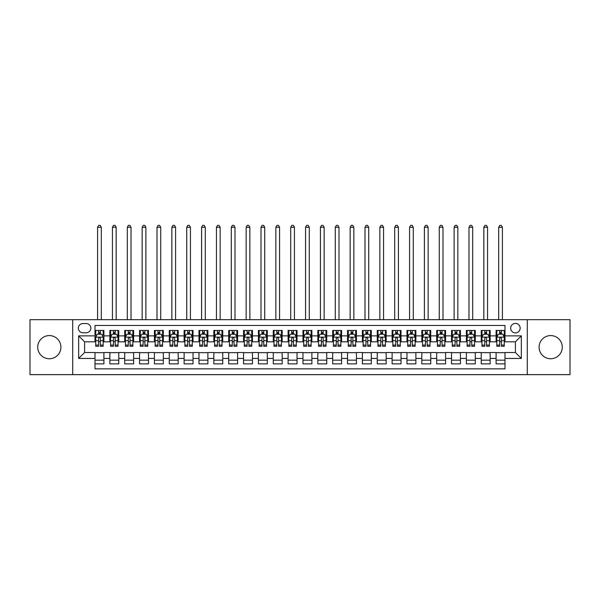 <?xml version="1.0" encoding="UTF-8"?>
<svg xmlns="http://www.w3.org/2000/svg" width="600" height="600" viewBox="0 0 600 600"><rect width="100%" height="100%" fill="white"/><g stroke="black" fill="none" stroke-linecap="round" stroke-linejoin="round"><path stroke-width="0.9" d="M550.688 335.58A11.587 11.587 0 0 0 539.1 347.168A11.587 11.587 0 0 0 550.688 358.755A11.587 11.587 0 0 0 562.275 347.168A11.587 11.587 0 0 0 550.688 335.58M49.312 335.58A11.587 11.587 0 0 0 37.725 347.168A11.587 11.587 0 0 0 49.312 358.755A11.587 11.587 0 0 0 60.9 347.168A11.587 11.587 0 0 0 49.312 335.58M515.408 323.4A4.755 4.755 0 0 0 510.653 328.155A4.755 4.755 0 0 0 515.408 332.903A4.755 4.755 0 0 0 520.162 328.155A4.755 4.755 0 0 0 515.408 323.4M527.287 374.647L570 374.647L570 319.68L527.287 319.68L527.287 374.647L72.713 374.647L72.713 319.68L30 319.68L30 374.647L72.713 374.647M505.005 330.457L496.095 330.457L496.095 335.873L490.155 335.873L490.155 341.82L496.095 341.82L496.095 335.873M490.155 335.873L490.155 330.457L481.237 330.457L481.237 335.873L475.298 335.873L475.298 341.82L481.237 341.82L481.237 335.873M475.298 335.873L475.298 330.457L466.38 330.457L466.38 335.873L460.44 335.873L460.44 341.82L466.38 341.82L466.38 335.873M460.44 335.873L460.44 330.457L451.53 330.457L451.53 335.873L445.582 335.873L445.582 341.82L451.53 341.82L451.53 335.873M445.582 335.873L445.582 330.457L436.673 330.457L436.673 335.873L430.732 335.873L430.732 341.82L436.673 341.82L436.673 335.873M430.732 335.873L430.732 330.457L421.815 330.457L421.815 335.873L415.875 335.873L415.875 341.82L421.815 341.82L421.815 335.873M415.875 335.873L415.875 330.457L406.957 330.457L406.957 335.873L401.018 335.873L401.018 341.82L406.957 341.82L406.957 335.873M401.018 335.873L401.018 330.457L392.107 330.457L392.107 335.873L386.16 335.873L386.16 341.82L392.107 341.82L392.107 335.873M386.16 335.873L386.16 330.457L377.25 330.457L377.25 335.873L371.31 335.873L371.31 341.82L377.25 341.82L377.25 335.873M371.31 335.873L371.31 330.457L362.392 330.457L362.392 335.873L356.452 335.873L356.452 341.82L362.392 341.82L362.392 335.873M356.452 335.873L356.452 330.457L347.535 330.457L347.535 335.873L341.595 335.873L341.595 341.82L347.535 341.82L347.535 335.873M341.595 335.873L341.595 330.457L332.685 330.457L332.685 335.873L326.737 335.873L326.737 341.82L332.685 341.82L332.685 335.873M326.737 335.873L326.737 330.457L317.827 330.457L317.827 335.873L311.888 335.873L311.888 341.82L317.827 341.82L317.827 335.873M311.888 335.873L311.888 330.457L302.97 330.457L302.97 335.873L297.03 335.873L297.03 341.82L302.97 341.82L302.97 335.873M297.03 335.873L297.03 330.457L288.112 330.457L288.112 335.873L282.173 335.873L282.173 341.82L288.112 341.82L288.112 335.873M282.173 335.873L282.173 330.457L273.263 330.457L273.263 335.873L267.315 335.873L267.315 341.82L273.263 341.82L273.263 335.873M267.315 335.873L267.315 330.457L258.405 330.457L258.405 335.873L252.465 335.873L252.465 341.82L258.405 341.82L258.405 335.873M252.465 335.873L252.465 330.457L243.548 330.457L243.548 335.873L237.608 335.873L237.608 341.82L243.548 341.82L243.548 335.873M237.608 335.873L237.608 330.457L228.69 330.457L228.69 335.873L222.75 335.873L222.75 341.82L228.69 341.82L228.69 335.873M222.75 335.873L222.75 330.457L213.84 330.457L213.84 335.873L207.892 335.873L207.892 341.82L213.84 341.82L213.84 335.873M207.892 335.873L207.892 330.457L198.983 330.457L198.983 335.873L193.042 335.873L193.042 341.82L198.983 341.82L198.983 335.873M193.042 335.873L193.042 330.457L184.125 330.457L184.125 335.873L178.185 335.873L178.185 341.82L184.125 341.82L184.125 335.873M178.185 335.873L178.185 330.457L169.267 330.457L169.267 335.873L163.328 335.873L163.328 341.82L169.267 341.82L169.267 335.873M163.328 335.873L163.328 330.457L154.417 330.457L154.417 335.873L148.47 335.873L148.47 341.82L154.417 341.82L154.417 335.873M148.47 335.873L148.47 330.457L139.56 330.457L139.56 335.873L133.62 335.873L133.62 341.82L139.56 341.82L139.56 335.873M133.62 335.873L133.62 330.457L124.703 330.457L124.703 335.873L118.762 335.873L118.762 341.82L124.703 341.82L124.703 335.873M118.762 335.873L118.762 330.457L109.845 330.457L109.845 341.82L103.905 341.82L103.905 330.457L94.995 330.457M94.995 363.877L103.905 363.877L103.905 352.515L109.845 352.515L109.845 363.877L118.762 363.877L118.762 352.515L124.703 352.515L124.703 358.455L118.762 358.455M124.703 358.455L124.703 363.877L133.62 363.877L133.62 352.515L139.56 352.515L139.56 358.455L133.62 358.455M139.56 358.455L139.56 363.877L148.47 363.877L148.47 352.515L154.417 352.515L154.417 358.455L148.47 358.455M154.417 358.455L154.417 363.877L163.328 363.877L163.328 352.515L169.267 352.515L169.267 358.455L163.328 358.455M169.267 358.455L169.267 363.877L178.185 363.877L178.185 352.515L184.125 352.515L184.125 358.455L178.185 358.455M184.125 358.455L184.125 363.877L193.042 363.877L193.042 352.515L198.983 352.515L198.983 358.455L193.042 358.455M198.983 358.455L198.983 363.877L207.892 363.877L207.892 352.515L213.84 352.515L213.84 358.455L207.892 358.455M213.84 358.455L213.84 363.877L222.75 363.877L222.75 352.515L228.69 352.515L228.69 358.455L222.75 358.455M228.69 358.455L228.69 363.877L237.608 363.877L237.608 352.515L243.548 352.515L243.548 358.455L237.608 358.455M243.548 358.455L243.548 363.877L252.465 363.877L252.465 352.515L258.405 352.515L258.405 358.455L252.465 358.455M258.405 358.455L258.405 363.877L267.315 363.877L267.315 352.515L273.263 352.515L273.263 358.455L267.315 358.455M273.263 358.455L273.263 363.877L282.173 363.877L282.173 352.515L288.112 352.515L288.112 358.455L282.173 358.455M288.112 358.455L288.112 363.877L297.03 363.877L297.03 352.515L302.97 352.515L302.97 358.455L297.03 358.455M302.97 358.455L302.97 363.877L311.888 363.877L311.888 352.515L317.827 352.515L317.827 358.455L311.888 358.455M317.827 358.455L317.827 363.877L326.737 363.877L326.737 352.515L332.685 352.515L332.685 358.455L326.737 358.455M332.685 358.455L332.685 363.877L341.595 363.877L341.595 352.515L347.535 352.515L347.535 358.455L341.595 358.455M347.535 358.455L347.535 363.877L356.452 363.877L356.452 352.515L362.392 352.515L362.392 358.455L356.452 358.455M362.392 358.455L362.392 363.877L371.31 363.877L371.31 352.515L377.25 352.515L377.25 358.455L371.31 358.455M377.25 358.455L377.25 363.877L386.16 363.877L386.16 352.515L392.107 352.515L392.107 358.455L386.16 358.455M392.107 358.455L392.107 363.877L401.018 363.877L401.018 352.515L406.957 352.515L406.957 358.455L401.018 358.455M406.957 358.455L406.957 363.877L415.875 363.877L415.875 352.515L421.815 352.515L421.815 358.455L415.875 358.455M421.815 358.455L421.815 363.877L430.732 363.877L430.732 352.515L436.673 352.515L436.673 358.455L430.732 358.455M436.673 358.455L436.673 363.877L445.582 363.877L445.582 352.515L451.53 352.515L451.53 358.455L445.582 358.455M451.53 358.455L451.53 363.877L460.44 363.877L460.44 352.515L466.38 352.515L466.38 358.455L460.44 358.455M466.38 358.455L466.38 363.877L475.298 363.877L475.298 352.515L481.237 352.515L481.237 358.455L475.298 358.455M481.237 358.455L481.237 363.877L490.155 363.877L490.155 352.515L496.095 352.515L496.095 358.455L490.155 358.455M82.957 332.76L86.227 332.76A4.605 4.605 0 0 0 90.832 328.155A4.605 4.605 0 0 0 86.227 323.543L82.957 323.543A4.605 4.605 0 0 0 78.352 328.155A4.605 4.605 0 0 0 82.957 332.76M527.287 319.68L72.713 319.68M505.005 335.873L505.005 325.478L94.995 325.478L94.995 341.82L84.593 341.82L84.593 352.515L94.995 352.515L94.995 368.858L505.005 368.858L505.005 352.515L515.408 352.515L515.408 341.82L505.005 341.82L505.005 335.873L521.347 335.873L521.347 358.455L505.005 358.455M94.995 358.455L78.653 358.455L78.653 335.873L94.995 335.873M496.095 358.455L496.095 363.877L505.005 363.877M94.995 334.17L95.738 334.17M98.558 334.17L100.343 334.17M103.163 334.17L103.905 334.17M94.995 341.67L95.738 341.67M98.558 341.67L100.343 341.67M103.163 341.67L103.905 341.67M94.995 352.665L103.905 352.665M94.995 360.165L103.905 360.165M109.845 341.67L110.595 341.67M113.415 341.67L115.2 341.67M118.02 341.67L118.762 341.67M109.845 334.17L110.595 334.17M113.415 334.17L115.2 334.17M118.02 334.17L118.762 334.17M109.845 352.665L118.762 352.665M109.845 360.165L118.762 360.165M124.703 352.665L133.62 352.665M124.703 360.165L133.62 360.165M124.703 334.17L125.445 334.17M128.273 334.17L130.05 334.17M132.877 334.17L133.62 334.17M124.703 341.67L125.445 341.67M128.273 341.67L130.05 341.67M132.877 341.67L133.62 341.67M139.56 352.665L148.47 352.665M139.56 360.165L148.47 360.165M139.56 334.17L140.303 334.17M143.123 334.17L144.907 334.17M147.727 334.17L148.47 334.17M139.56 341.67L140.303 341.67M143.123 341.67L144.907 341.67M147.727 341.67L148.47 341.67M154.417 352.665L163.328 352.665M154.417 360.165L163.328 360.165M154.417 334.17L155.16 334.17M157.98 334.17L159.765 334.17M162.585 334.17L163.328 334.17M154.417 341.67L155.16 341.67M157.98 341.67L159.765 341.67M162.585 341.67L163.328 341.67M169.267 352.665L178.185 352.665M169.267 360.165L178.185 360.165M169.267 334.17L170.017 334.17M172.837 334.17L174.623 334.17M177.442 334.17L178.185 334.17M169.267 341.67L170.017 341.67M172.837 341.67L174.623 341.67M177.442 341.67L178.185 341.67M184.125 352.665L193.042 352.665M184.125 360.165L193.042 360.165M184.125 334.17L184.868 334.17M187.695 334.17L189.472 334.17M192.3 334.17L193.042 334.17M184.125 341.67L184.868 341.67M187.695 341.67L189.472 341.67M192.3 341.67L193.042 341.67M198.983 352.665L207.892 352.665M198.983 360.165L207.892 360.165M198.983 334.17L199.725 334.17M202.545 334.17L204.33 334.17M207.15 334.17L207.892 334.17M198.983 341.67L199.725 341.67M202.545 341.67L204.33 341.67M207.15 341.67L207.892 341.67M213.84 352.665L222.75 352.665M213.84 360.165L222.75 360.165M213.84 334.17L214.583 334.17M217.403 334.17L219.188 334.17M222.007 334.17L222.75 334.17M213.84 341.67L214.583 341.67M217.403 341.67L219.188 341.67M222.007 341.67L222.75 341.67M228.69 352.665L237.608 352.665M228.69 360.165L237.608 360.165M228.69 334.17L229.433 334.17M232.26 334.17L234.045 334.17M236.865 334.17L237.608 334.17M228.69 341.67L229.433 341.67M232.26 341.67L234.045 341.67M236.865 341.67L237.608 341.67M243.548 352.665L252.465 352.665M243.548 360.165L252.465 360.165M243.548 334.17L244.29 334.17M247.118 334.17L248.895 334.17M251.722 334.17L252.465 334.17M243.548 341.67L244.29 341.67M247.118 341.67L248.895 341.67M251.722 341.67L252.465 341.67M258.405 352.665L267.315 352.665M258.405 360.165L267.315 360.165M258.405 334.17L259.147 334.17M261.968 334.17L263.752 334.17M266.572 334.17L267.315 334.17M258.405 341.67L259.147 341.67M261.968 341.67L263.752 341.67M266.572 341.67L267.315 341.67M273.263 352.665L282.173 352.665M273.263 360.165L282.173 360.165M273.263 334.17L274.005 334.17M276.825 334.17L278.61 334.17M281.43 334.17L282.173 334.17M273.263 341.67L274.005 341.67M276.825 341.67L278.61 341.67M281.43 341.67L282.173 341.67M288.112 352.665L297.03 352.665M288.112 360.165L297.03 360.165M288.112 334.17L288.855 334.17M291.683 334.17L293.46 334.17M296.288 334.17L297.03 334.17M288.112 341.67L288.855 341.67M291.683 341.67L293.46 341.67M296.288 341.67L297.03 341.67M302.97 352.665L311.888 352.665M302.97 360.165L311.888 360.165M302.97 334.17L303.712 334.17M306.54 334.17L308.317 334.17M311.145 334.17L311.888 334.17M302.97 341.67L303.712 341.67M306.54 341.67L308.317 341.67M311.145 341.67L311.888 341.67M317.827 352.665L326.737 352.665M317.827 360.165L326.737 360.165M317.827 334.17L318.57 334.17M321.39 334.17L323.175 334.17M325.995 334.17L326.737 334.17M317.827 341.67L318.57 341.67M321.39 341.67L323.175 341.67M325.995 341.67L326.737 341.67M332.685 352.665L341.595 352.665M332.685 360.165L341.595 360.165M332.685 334.17L333.428 334.17M336.248 334.17L338.032 334.17M340.853 334.17L341.595 334.17M332.685 341.67L333.428 341.67M336.248 341.67L338.032 341.67M340.853 341.67L341.595 341.67M347.535 352.665L356.452 352.665M347.535 360.165L356.452 360.165M347.535 334.17L348.278 334.17M351.105 334.17L352.882 334.17M355.71 334.17L356.452 334.17M347.535 341.67L348.278 341.67M351.105 341.67L352.882 341.67M355.71 341.67L356.452 341.67M362.392 352.665L371.31 352.665M362.392 360.165L371.31 360.165M362.392 334.17L363.135 334.17M365.955 334.17L367.74 334.17M370.567 334.17L371.31 334.17M362.392 341.67L363.135 341.67M365.955 341.67L367.74 341.67M370.567 341.67L371.31 341.67M377.25 352.665L386.16 352.665M377.25 360.165L386.16 360.165M377.25 334.17L377.993 334.17M380.812 334.17L382.597 334.17M385.418 334.17L386.16 334.17M377.25 341.67L377.993 341.67M380.812 341.67L382.597 341.67M385.418 341.67L386.16 341.67M392.107 352.665L401.018 352.665M392.107 360.165L401.018 360.165M392.107 334.17L392.85 334.17M395.67 334.17L397.455 334.17M400.275 334.17L401.018 334.17M392.107 341.67L392.85 341.67M395.67 341.67L397.455 341.67M400.275 341.67L401.018 341.67M406.957 352.665L415.875 352.665M406.957 360.165L415.875 360.165M406.957 334.17L407.7 334.17M410.528 334.17L412.305 334.17M415.132 334.17L415.875 334.17M406.957 341.67L407.7 341.67M410.528 341.67L412.305 341.67M415.132 341.67L415.875 341.67M421.815 352.665L430.732 352.665M421.815 360.165L430.732 360.165M421.815 334.17L422.558 334.17M425.377 334.17L427.162 334.17M429.982 334.17L430.732 334.17M421.815 341.67L422.558 341.67M425.377 341.67L427.162 341.67M429.982 341.67L430.732 341.67M436.673 352.665L445.582 352.665M436.673 360.165L445.582 360.165M436.673 334.17L437.415 334.17M440.235 334.17L442.02 334.17M444.84 334.17L445.582 334.17M436.673 341.67L437.415 341.67M440.235 341.67L442.02 341.67M444.84 341.67L445.582 341.67M451.53 352.665L460.44 352.665M451.53 360.165L460.44 360.165M451.53 334.17L452.272 334.17M455.092 334.17L456.877 334.17M459.697 334.17L460.44 334.17M451.53 341.67L452.272 341.67M455.092 341.67L456.877 341.67M459.697 341.67L460.44 341.67M466.38 352.665L475.298 352.665M466.38 360.165L475.298 360.165M466.38 334.17L467.123 334.17M469.95 334.17L471.728 334.17M474.555 334.17L475.298 334.17M466.38 341.67L467.123 341.67M469.95 341.67L471.728 341.67M474.555 341.67L475.298 341.67M481.237 352.665L490.155 352.665M481.237 360.165L490.155 360.165M481.237 334.17L481.98 334.17M484.8 334.17L486.585 334.17M489.405 334.17L490.155 334.17M481.237 341.67L481.98 341.67M484.8 341.67L486.585 341.67M489.405 341.67L490.155 341.67M496.095 352.665L505.005 352.665M496.095 360.165L505.005 360.165M496.095 334.17L496.838 334.17M499.658 334.17L501.442 334.17M504.263 334.17L505.005 334.17M496.095 341.67L496.838 341.67M499.658 341.67L501.442 341.67M504.263 341.67L505.005 341.67M84.593 341.82L78.653 335.873M84.593 352.515L78.653 358.455M521.347 335.873L515.408 341.82M521.347 358.455L515.408 352.515M100.343 330.457L100.343 334.245L100.343 332.385L98.558 332.385M103.163 345.067L100.343 345.067L100.343 346.275L103.163 346.275L103.163 337.215L101.677 334.245L97.222 334.245L95.738 337.215L95.738 346.275L98.558 346.275L98.558 345.067L95.738 345.067M96.81 335.062L95.738 335.062L95.738 330.457M95.738 335.093L95.738 332.385M103.163 335.093L103.163 332.385M102.09 335.062L103.163 335.062L103.163 330.457M98.558 334.245L98.558 330.457M100.343 345.067L100.343 338.325C99.75 337.185 99.15 337.185 98.558 338.325L98.558 343.343M95.738 340.657L98.558 340.657L98.558 345.067M101.31 319.68L101.31 227.28L97.59 227.28L97.59 319.68M97.59 227.28L98.708 225.353L100.192 225.353L101.31 227.28M115.2 332.385L113.415 332.385M118.02 345.067L115.2 345.067L115.2 346.275L118.02 346.275L118.02 337.215L116.535 334.245L112.08 334.245L110.595 337.215L110.595 346.275L113.415 346.275L113.415 345.067L110.595 345.067M110.595 337.215L110.595 330.457M118.02 337.215L118.02 330.457M113.415 334.245L113.415 330.457M115.2 330.457L115.2 334.245M115.2 345.067L115.2 338.325C114.6 337.185 114.007 337.185 113.415 338.325L113.415 345.067M116.16 319.68L116.16 227.28L112.448 227.28L112.448 319.68M112.448 227.28L113.565 225.353L115.05 225.353L116.16 227.28M130.05 332.385L128.273 332.385M132.877 345.067L130.05 345.067L130.05 346.275L132.877 346.275L132.877 337.215L131.392 334.245L126.93 334.245L125.445 337.215L125.445 346.275L128.273 346.275L128.273 345.067L125.445 345.067M125.445 337.215L125.445 330.457M132.877 337.215L132.877 330.457M128.273 334.245L128.273 330.457M130.05 330.457L130.05 334.245M130.05 345.067L130.05 338.325C129.458 337.185 128.865 337.185 128.273 338.325L128.273 345.067M131.017 319.68L131.017 227.28L127.305 227.28L127.305 319.68M127.305 227.28L128.415 225.353L129.9 225.353L131.017 227.28M144.907 332.385L143.123 332.385M147.727 345.067L144.907 345.067L144.907 346.275L147.727 346.275L147.727 337.215L146.243 334.245L141.788 334.245L140.303 337.215L140.303 346.275L143.123 346.275L143.123 345.067L140.303 345.067M140.303 337.215L140.303 330.457M147.727 337.215L147.727 330.457M143.123 334.245L143.123 330.457M144.907 330.457L144.907 334.245M144.907 345.067L144.907 338.325C144.315 337.185 143.722 337.185 143.123 338.325L143.123 345.067M145.875 319.68L145.875 227.28L142.163 227.28L142.163 319.68M142.163 227.28L143.273 225.353L144.757 225.353L145.875 227.28M159.765 332.385L157.98 332.385M162.585 345.067L159.765 345.067L159.765 346.275L162.585 346.275L162.585 337.215L161.1 334.245L156.645 334.245L155.16 337.215L155.16 346.275L157.98 346.275L157.98 345.067L155.16 345.067M155.16 337.215L155.16 330.457M162.585 337.215L162.585 330.457M157.98 334.245L157.98 330.457M159.765 330.457L159.765 334.245M159.765 345.067L159.765 338.325C159.172 337.185 158.572 337.185 157.98 338.325L157.98 345.067M160.733 319.68L160.733 227.28L157.012 227.28L157.012 319.68M157.012 227.28L158.13 225.353L159.615 225.353L160.733 227.28M174.623 332.385L172.837 332.385M177.442 345.067L174.623 345.067L174.623 346.275L177.442 346.275L177.442 337.215L175.958 334.245L171.502 334.245L170.017 337.215L170.017 346.275L172.837 346.275L172.837 345.067L170.017 345.067M170.017 337.215L170.017 330.457M177.442 337.215L177.442 330.457M172.837 334.245L172.837 330.457M174.623 330.457L174.623 334.245M174.623 345.067L174.623 338.325C174.023 337.185 173.43 337.185 172.837 338.325L172.837 345.067M175.583 319.68L175.583 227.28L171.87 227.28L171.87 319.68M171.87 227.28L172.988 225.353L174.472 225.353L175.583 227.28M189.472 332.385L187.695 332.385M192.3 345.067L189.472 345.067L189.472 346.275L192.3 346.275L192.3 337.215L190.815 334.245L186.352 334.245L184.868 337.215L184.868 346.275L187.695 346.275L187.695 345.067L184.868 345.067M184.868 337.215L184.868 330.457M192.3 337.215L192.3 330.457M187.695 334.245L187.695 330.457M189.472 330.457L189.472 334.245M189.472 345.067L189.472 338.325C188.88 337.185 188.288 337.185 187.695 338.325L187.695 345.067M190.44 319.68L190.44 227.28L186.727 227.28L186.727 319.68M186.727 227.28L187.837 225.353L189.322 225.353L190.44 227.28M204.33 332.385L202.545 332.385M207.15 345.067L204.33 345.067L204.33 346.275L207.15 346.275L207.15 337.215L205.665 334.245L201.21 334.245L199.725 337.215L199.725 346.275L202.545 346.275L202.545 345.067L199.725 345.067M199.725 337.215L199.725 330.457M207.15 337.215L207.15 330.457M202.545 334.245L202.545 330.457M204.33 330.457L204.33 334.245M204.33 345.067L204.33 338.325C203.737 337.185 203.145 337.185 202.545 338.325L202.545 345.067M205.298 319.68L205.298 227.28L201.585 227.28L201.585 319.68M201.585 227.28L202.695 225.353L204.18 225.353L205.298 227.28M219.188 332.385L217.403 332.385M222.007 345.067L219.188 345.067L219.188 346.275L222.007 346.275L222.007 337.215L220.522 334.245L216.067 334.245L214.583 337.215L214.583 346.275L217.403 346.275L217.403 345.067L214.583 345.067M214.583 337.215L214.583 330.457M222.007 337.215L222.007 330.457M217.403 334.245L217.403 330.457M219.188 330.457L219.188 334.245M219.188 345.067L219.188 338.325C218.595 337.185 217.995 337.185 217.403 338.325L217.403 345.067M220.155 319.68L220.155 227.28L216.435 227.28L216.435 319.68M216.435 227.28L217.553 225.353L219.038 225.353L220.155 227.28M234.045 332.385L232.26 332.385M236.865 345.067L234.045 345.067L234.045 346.275L236.865 346.275L236.865 337.215L235.38 334.245L230.925 334.245L229.433 337.215L229.433 346.275L232.26 346.275L232.26 345.067L229.433 345.067M229.433 337.215L229.433 330.457M236.865 337.215L236.865 330.457M232.26 334.245L232.26 330.457M234.045 330.457L234.045 334.245M234.045 345.067L234.045 338.325C233.445 337.185 232.853 337.185 232.26 338.325L232.26 345.067M235.005 319.68L235.005 227.28L231.292 227.28L231.292 319.68M231.292 227.28L232.41 225.353L233.895 225.353L235.005 227.28M248.895 332.385L247.118 332.385M251.722 345.067L248.895 345.067L248.895 346.275L251.722 346.275L251.722 337.215L250.237 334.245L245.775 334.245L244.29 337.215L244.29 346.275L247.118 346.275L247.118 345.067L244.29 345.067M244.29 337.215L244.29 330.457M251.722 337.215L251.722 330.457M247.118 334.245L247.118 330.457M248.895 330.457L248.895 334.245M248.895 345.067L248.895 338.325C248.303 337.185 247.71 337.185 247.118 338.325L247.118 345.067M249.862 319.68L249.862 227.28L246.15 227.28L246.15 319.68M246.15 227.28L247.26 225.353L248.745 225.353L249.862 227.28M263.752 332.385L261.968 332.385M266.572 345.067L263.752 345.067L263.752 346.275L266.572 346.275L266.572 337.215L265.087 334.245L260.632 334.245L259.147 337.215L259.147 346.275L261.968 346.275L261.968 345.067L259.147 345.067M259.147 337.215L259.147 330.457M266.572 337.215L266.572 330.457M261.968 334.245L261.968 330.457M263.752 330.457L263.752 334.245M263.752 345.067L263.752 338.325C263.16 337.185 262.567 337.185 261.968 338.325L261.968 345.067M264.72 319.68L264.72 227.28L261.007 227.28L261.007 319.68M261.007 227.28L262.118 225.353L263.603 225.353L264.72 227.28M278.61 332.385L276.825 332.385M281.43 345.067L278.61 345.067L278.61 346.275L281.43 346.275L281.43 337.215L279.945 334.245L275.49 334.245L274.005 337.215L274.005 346.275L276.825 346.275L276.825 345.067L274.005 345.067M274.005 337.215L274.005 330.457M281.43 337.215L281.43 330.457M276.825 334.245L276.825 330.457M278.61 330.457L278.61 334.245M278.61 345.067L278.61 338.325C278.017 337.185 277.418 337.185 276.825 338.325L276.825 345.067M279.57 319.68L279.57 227.28L275.858 227.28L275.858 319.68M275.858 227.28L276.975 225.353L278.46 225.353L279.57 227.28M293.46 332.385L291.683 332.385M296.288 345.067L293.46 345.067L293.46 346.275L296.288 346.275L296.288 337.215L294.803 334.245L290.347 334.245L288.855 337.215L288.855 346.275L291.683 346.275L291.683 345.067L288.855 345.067M288.855 337.215L288.855 330.457M296.288 337.215L296.288 330.457M291.683 334.245L291.683 330.457M293.46 330.457L293.46 334.245M293.46 345.067L293.46 338.325C292.868 337.185 292.275 337.185 291.683 338.325L291.683 345.067M294.428 319.68L294.428 227.28L290.715 227.28L290.715 319.68M290.715 227.28L291.832 225.353L293.317 225.353L294.428 227.28M308.317 332.385L306.54 332.385M311.145 345.067L308.317 345.067L308.317 346.275L311.145 346.275L311.145 337.215L309.653 334.245L305.197 334.245L303.712 337.215L303.712 346.275L306.54 346.275L306.54 345.067L303.712 345.067M303.712 337.215L303.712 330.457M311.145 337.215L311.145 330.457M306.54 334.245L306.54 330.457M308.317 330.457L308.317 334.245M308.317 345.067L308.317 338.325C307.725 337.185 307.132 337.185 306.54 338.325L306.54 345.067M309.285 319.68L309.285 227.28L305.572 227.28L305.572 319.68M305.572 227.28L306.683 225.353L308.168 225.353L309.285 227.28M323.175 332.385L321.39 332.385M325.995 345.067L323.175 345.067L323.175 346.275L325.995 346.275L325.995 337.215L324.51 334.245L320.055 334.245L318.57 337.215L318.57 346.275L321.39 346.275L321.39 345.067L318.57 345.067M318.57 337.215L318.57 330.457M325.995 337.215L325.995 330.457M321.39 334.245L321.39 330.457M323.175 330.457L323.175 334.245M323.175 345.067L323.175 338.325C322.582 337.185 321.99 337.185 321.39 338.325L321.39 345.067M324.142 319.68L324.142 227.28L320.43 227.28L320.43 319.68M320.43 227.28L321.54 225.353L323.025 225.353L324.142 227.28M338.032 332.385L336.248 332.385M340.853 345.067L338.032 345.067L338.032 346.275L340.853 346.275L340.853 337.215L339.368 334.245L334.913 334.245L333.428 337.215L333.428 346.275L336.248 346.275L336.248 345.067L333.428 345.067M333.428 337.215L333.428 330.457M340.853 337.215L340.853 330.457M336.248 334.245L336.248 330.457M338.032 330.457L338.032 334.245M338.032 345.067L338.032 338.325C337.44 337.185 336.84 337.185 336.248 338.325L336.248 345.067M338.993 319.68L338.993 227.28L335.28 227.28L335.28 319.68M335.28 227.28L336.397 225.353L337.882 225.353L338.993 227.28M352.882 332.385L351.105 332.385M355.71 345.067L352.882 345.067L352.882 346.275L355.71 346.275L355.71 337.215L354.225 334.245L349.763 334.245L348.278 337.215L348.278 346.275L351.105 346.275L351.105 345.067L348.278 345.067M348.278 337.215L348.278 330.457M355.71 337.215L355.71 330.457M351.105 334.245L351.105 330.457M352.882 330.457L352.882 334.245M352.882 345.067L352.882 338.325C352.29 337.185 351.697 337.185 351.105 338.325L351.105 345.067M353.85 319.68L353.85 227.28L350.138 227.28L350.138 319.68M350.138 227.28L351.255 225.353L352.74 225.353L353.85 227.28M367.74 332.385L365.955 332.385M370.567 345.067L367.74 345.067L367.74 346.275L370.567 346.275L370.567 337.215L369.075 334.245L364.62 334.245L363.135 337.215L363.135 346.275L365.955 346.275L365.955 345.067L363.135 345.067M363.135 337.215L363.135 330.457M370.567 337.215L370.567 330.457M365.955 334.245L365.955 330.457M367.74 330.457L367.74 334.245M367.74 345.067L367.74 338.325C367.147 337.185 366.555 337.185 365.955 338.325L365.955 345.067M368.707 319.68L368.707 227.28L364.995 227.28L364.995 319.68M364.995 227.28L366.105 225.353L367.59 225.353L368.707 227.28M382.597 332.385L380.812 332.385M385.418 345.067L382.597 345.067L382.597 346.275L385.418 346.275L385.418 337.215L383.933 334.245L379.478 334.245L377.993 337.215L377.993 346.275L380.812 346.275L380.812 345.067L377.993 345.067M377.993 337.215L377.993 330.457M385.418 337.215L385.418 330.457M380.812 334.245L380.812 330.457M382.597 330.457L382.597 334.245M382.597 345.067L382.597 338.325C382.005 337.185 381.413 337.185 380.812 338.325L380.812 345.067M383.565 319.68L383.565 227.28L379.845 227.28L379.845 319.68M379.845 227.28L380.962 225.353L382.447 225.353L383.565 227.28M397.455 332.385L395.67 332.385M400.275 345.067L397.455 345.067L397.455 346.275L400.275 346.275L400.275 337.215L398.79 334.245L394.335 334.245L392.85 337.215L392.85 346.275L395.67 346.275L395.67 345.067L392.85 345.067M392.85 337.215L392.85 330.457M400.275 337.215L400.275 330.457M395.67 334.245L395.67 330.457M397.455 330.457L397.455 334.245M397.455 345.067L397.455 338.325C396.862 337.185 396.263 337.185 395.67 338.325L395.67 345.067M398.415 319.68L398.415 227.28L394.702 227.28L394.702 319.68M394.702 227.28L395.82 225.353L397.305 225.353L398.415 227.28M412.305 332.385L410.528 332.385M415.132 345.067L412.305 345.067L412.305 346.275L415.132 346.275L415.132 337.215L413.647 334.245L409.185 334.245L407.7 337.215L407.7 346.275L410.528 346.275L410.528 345.067L407.7 345.067M407.7 337.215L407.7 330.457M415.132 337.215L415.132 330.457M410.528 334.245L410.528 330.457M412.305 330.457L412.305 334.245M412.305 345.067L412.305 338.325C411.713 337.185 411.12 337.185 410.528 338.325L410.528 345.067M413.272 319.68L413.272 227.28L409.56 227.28L409.56 319.68M409.56 227.28L410.678 225.353L412.162 225.353L413.272 227.28M427.162 332.385L425.377 332.385M429.982 345.067L427.162 345.067L427.162 346.275L429.982 346.275L429.982 337.215L428.498 334.245L424.043 334.245L422.558 337.215L422.558 346.275L425.377 346.275L425.377 345.067L422.558 345.067M422.558 337.215L422.558 330.457M429.982 337.215L429.982 330.457M425.377 334.245L425.377 330.457M427.162 330.457L427.162 334.245M427.162 345.067L427.162 338.325C426.57 337.185 425.978 337.185 425.377 338.325L425.377 345.067M428.13 319.68L428.13 227.28L424.418 227.28L424.418 319.68M424.418 227.28L425.528 225.353L427.013 225.353L428.13 227.28M442.02 332.385L440.235 332.385M444.84 345.067L442.02 345.067L442.02 346.275L444.84 346.275L444.84 337.215L443.355 334.245L438.9 334.245L437.415 337.215L437.415 346.275L440.235 346.275L440.235 345.067L437.415 345.067M437.415 337.215L437.415 330.457M444.84 337.215L444.84 330.457M440.235 334.245L440.235 330.457M442.02 330.457L442.02 334.245M442.02 345.067L442.02 338.325C441.428 337.185 440.835 337.185 440.235 338.325L440.235 345.067M442.987 319.68L442.987 227.28L439.268 227.28L439.268 319.68M439.268 227.28L440.385 225.353L441.87 225.353L442.987 227.28M456.877 332.385L455.092 332.385M459.697 345.067L456.877 345.067L456.877 346.275L459.697 346.275L459.697 337.215L458.213 334.245L453.757 334.245L452.272 337.215L452.272 346.275L455.092 346.275L455.092 345.067L452.272 345.067M452.272 337.215L452.272 330.457M459.697 337.215L459.697 330.457M455.092 334.245L455.092 330.457M456.877 330.457L456.877 334.245M456.877 345.067L456.877 338.325C456.285 337.185 455.685 337.185 455.092 338.325L455.092 345.067M457.838 319.68L457.838 227.28L454.125 227.28L454.125 319.68M454.125 227.28L455.243 225.353L456.728 225.353L457.838 227.28M471.728 332.385L469.95 332.385M474.555 345.067L471.728 345.067L471.728 346.275L474.555 346.275L474.555 337.215L473.07 334.245L468.607 334.245L467.123 337.215L467.123 346.275L469.95 346.275L469.95 345.067L467.123 345.067M467.123 337.215L467.123 330.457M474.555 337.215L474.555 330.457M469.95 334.245L469.95 330.457M471.728 330.457L471.728 334.245M471.728 345.067L471.728 338.325C471.135 337.185 470.543 337.185 469.95 338.325L469.95 345.067M472.695 319.68L472.695 227.28L468.982 227.28L468.982 319.68M468.982 227.28L470.1 225.353L471.585 225.353L472.695 227.28M486.585 332.385L484.8 332.385M489.405 345.067L486.585 345.067L486.585 346.275L489.405 346.275L489.405 337.215L487.92 334.245L483.465 334.245L481.98 337.215L481.98 346.275L484.8 346.275L484.8 345.067L481.98 345.067M481.98 337.215L481.98 330.457M489.405 337.215L489.405 330.457M484.8 334.245L484.8 330.457M486.585 330.457L486.585 334.245M486.585 345.067L486.585 338.325C485.993 337.185 485.4 337.185 484.8 338.325L484.8 345.067M487.553 319.68L487.553 227.28L483.84 227.28L483.84 319.68M483.84 227.28L484.95 225.353L486.435 225.353L487.553 227.28M501.442 332.385L499.658 332.385M504.263 345.067L501.442 345.067L501.442 346.275L504.263 346.275L504.263 337.215L502.778 334.245L498.322 334.245L496.838 337.215L496.838 346.275L499.658 346.275L499.658 345.067L496.838 345.067M496.838 337.215L496.838 330.457M504.263 337.215L504.263 330.457M499.658 334.245L499.658 330.457M501.442 330.457L501.442 334.245M501.442 345.067L501.442 338.325C500.85 337.185 500.257 337.185 499.658 338.325L499.658 345.067M502.41 319.68L502.41 227.28L498.69 227.28L498.69 319.68M498.69 227.28L499.808 225.353L501.293 225.353L502.41 227.28M109.845 358.455L103.905 358.455M109.845 335.873L103.905 335.873M103.125 337.14L95.775 337.14M103.163 340.657L100.343 340.657M100.343 333.33L98.558 333.33M117.983 337.14L110.625 337.14M110.595 335.062L111.667 335.062M116.94 335.062L118.02 335.062M113.415 340.657L110.595 340.657M118.02 340.657L115.2 340.657M115.2 333.33L113.415 333.33M132.84 337.14L125.483 337.14M125.445 335.062L126.525 335.062M131.797 335.062L132.877 335.062M128.273 340.657L125.445 340.657M132.877 340.657L130.05 340.657M130.05 333.33L128.273 333.33M147.69 337.14L140.34 337.14M140.303 335.062L141.382 335.062M146.655 335.062L147.727 335.062M143.123 340.657L140.303 340.657M147.727 340.657L144.907 340.657M144.907 333.33L143.123 333.33M162.547 337.14L155.197 337.14M155.16 335.062L156.233 335.062M161.512 335.062L162.585 335.062M157.98 340.657L155.16 340.657M162.585 340.657L159.765 340.657M159.765 333.33L157.98 333.33M177.405 337.14L170.047 337.14M170.017 335.062L171.09 335.062M176.363 335.062L177.442 335.062M172.837 340.657L170.017 340.657M177.442 340.657L174.623 340.657M174.623 333.33L172.837 333.33M192.263 337.14L184.905 337.14M184.868 335.062L185.947 335.062M191.22 335.062L192.3 335.062M187.695 340.657L184.868 340.657M192.3 340.657L189.472 340.657M189.472 333.33L187.695 333.33M207.112 337.14L199.763 337.14M199.725 335.062L200.805 335.062M206.077 335.062L207.15 335.062M202.545 340.657L199.725 340.657M207.15 340.657L204.33 340.657M204.33 333.33L202.545 333.33M221.97 337.14L214.62 337.14M214.583 335.062L215.655 335.062M220.935 335.062L222.007 335.062M217.403 340.657L214.583 340.657M222.007 340.657L219.188 340.657M219.188 333.33L217.403 333.33M236.827 337.14L229.47 337.14M229.433 335.062L230.513 335.062M235.785 335.062L236.865 335.062M232.26 340.657L229.433 340.657M236.865 340.657L234.045 340.657M234.045 333.33L232.26 333.33M251.685 337.14L244.327 337.14M244.29 335.062L245.37 335.062M250.642 335.062L251.722 335.062M247.118 340.657L244.29 340.657M251.722 340.657L248.895 340.657M248.895 333.33L247.118 333.33M266.535 337.14L259.185 337.14M259.147 335.062L260.228 335.062M265.5 335.062L266.572 335.062M261.968 340.657L259.147 340.657M266.572 340.657L263.752 340.657M263.752 333.33L261.968 333.33M281.392 337.14L274.043 337.14M274.005 335.062L275.077 335.062M280.35 335.062L281.43 335.062M276.825 340.657L274.005 340.657M281.43 340.657L278.61 340.657M278.61 333.33L276.825 333.33M296.25 337.14L288.892 337.14M288.855 335.062L289.935 335.062M295.207 335.062L296.288 335.062M291.683 340.657L288.855 340.657M296.288 340.657L293.46 340.657M293.46 333.33L291.683 333.33M311.108 337.14L303.75 337.14M303.712 335.062L304.793 335.062M310.065 335.062L311.145 335.062M306.54 340.657L303.712 340.657M311.145 340.657L308.317 340.657M308.317 333.33L306.54 333.33M325.957 337.14L318.608 337.14M318.57 335.062L319.65 335.062M324.923 335.062L325.995 335.062M321.39 340.657L318.57 340.657M325.995 340.657L323.175 340.657M323.175 333.33L321.39 333.33M340.815 337.14L333.465 337.14M333.428 335.062L334.5 335.062M339.772 335.062L340.853 335.062M336.248 340.657L333.428 340.657M340.853 340.657L338.032 340.657M338.032 333.33L336.248 333.33M355.673 337.14L348.315 337.14M348.278 335.062L349.358 335.062M354.63 335.062L355.71 335.062M351.105 340.657L348.278 340.657M355.71 340.657L352.882 340.657M352.882 333.33L351.105 333.33M370.53 337.14L363.173 337.14M363.135 335.062L364.215 335.062M369.487 335.062L370.567 335.062M365.955 340.657L363.135 340.657M370.567 340.657L367.74 340.657M367.74 333.33L365.955 333.33M385.38 337.14L378.03 337.14M377.993 335.062L379.065 335.062M384.345 335.062L385.418 335.062M380.812 340.657L377.993 340.657M385.418 340.657L382.597 340.657M382.597 333.33L380.812 333.33M400.237 337.14L392.888 337.14M392.85 335.062L393.923 335.062M399.195 335.062L400.275 335.062M395.67 340.657L392.85 340.657M400.275 340.657L397.455 340.657M397.455 333.33L395.67 333.33M415.095 337.14L407.737 337.14M407.7 335.062L408.78 335.062M414.053 335.062L415.132 335.062M410.528 340.657L407.7 340.657M415.132 340.657L412.305 340.657M412.305 333.33L410.528 333.33M429.952 337.14L422.595 337.14M422.558 335.062L423.638 335.062M428.91 335.062L429.982 335.062M425.377 340.657L422.558 340.657M429.982 340.657L427.162 340.657M427.162 333.33L425.377 333.33M444.803 337.14L437.452 337.14M437.415 335.062L438.487 335.062M443.768 335.062L444.84 335.062M440.235 340.657L437.415 340.657M444.84 340.657L442.02 340.657M442.02 333.33L440.235 333.33M459.66 337.14L452.31 337.14M452.272 335.062L453.345 335.062M458.618 335.062L459.697 335.062M455.092 340.657L452.272 340.657M459.697 340.657L456.877 340.657M456.877 333.33L455.092 333.33M474.518 337.14L467.16 337.14M467.123 335.062L468.202 335.062M473.475 335.062L474.555 335.062M469.95 340.657L467.123 340.657M474.555 340.657L471.728 340.657M471.728 333.33L469.95 333.33M489.375 337.14L482.018 337.14M481.98 335.062L483.06 335.062M488.332 335.062L489.405 335.062M484.8 340.657L481.98 340.657M489.405 340.657L486.585 340.657M486.585 333.33L484.8 333.33M504.225 337.14L496.875 337.14M496.838 335.062L497.91 335.062M503.19 335.062L504.263 335.062M499.658 340.657L496.838 340.657M504.263 340.657L501.442 340.657M501.442 333.33L499.658 333.33"/></g></svg>
